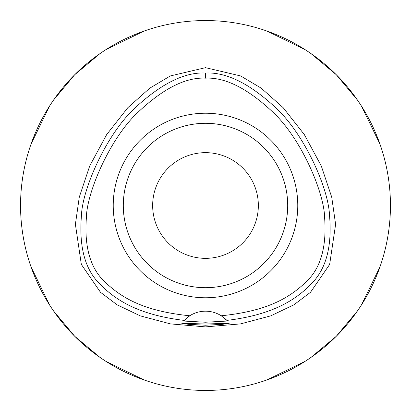 <?xml version="1.0" encoding="UTF-8"?>
<svg xmlns="http://www.w3.org/2000/svg" width="411" height="411" viewBox="0 0 411 411"><rect width="100%" height="100%" fill="white"/><g stroke="black" fill="none" stroke-linecap="round" stroke-linejoin="round"><path stroke-width="0.62" d="M221.246 315.766A29.356 29.356 0 0 0 189.754 315.766C143.316 311.132 121.045 297.528 104.522 281.52C90.328 268.126 84.27 246.985 86.361 218.092C86.454 193.191 109.865 138.276 138.127 112.136C163.326 88.468 185.782 77.145 205.5 78.167C225.207 77.14 247.669 88.463 272.873 112.131C301.299 138.558 324.464 193.047 324.633 218.03C326.73 246.975 320.678 268.131 306.493 281.504C289.894 297.574 267.679 311.127 221.246 315.766A29.356 29.356 0 0 1 221.252 315.766L226.857 320.4A29.356 29.356 0 0 1 227.057 320.611M205.5 113.231A92.27 92.27 0 0 0 113.231 205.5A92.27 92.27 0 0 0 205.5 297.77A92.27 92.27 0 0 0 297.77 205.5A92.27 92.27 0 0 0 205.5 113.231M227.247 320.821A29.356 29.356 0 0 1 227.442 321.037L226.857 320.4A29.356 29.356 0 0 0 223.188 317.112M185.9 318.684A29.356 29.356 0 0 1 189.754 315.766L183.558 321.037A29.356 29.356 0 0 1 183.753 320.821M183.943 320.611A29.356 29.356 0 0 1 184.185 320.354M184.143 320.4C138.661 314.862 115.558 300.323 99.277 283.405C84.902 269.03 78.948 246.559 81.414 215.991C82.133 189.152 106.66 133.77 135.363 107.631C161.492 83.49 184.873 71.956 205.5 73.03C226.214 71.971 249.621 83.531 275.714 107.708C304.258 134.053 328.528 187.991 329.53 215.513C332.175 246.102 326.242 268.727 311.733 283.4C295.571 300.328 271.964 314.954 226.857 320.4M205.5 324.022L181.719 323.236L188.68 324.351L205.5 325.209L222.289 324.356L229.281 323.236L205.5 324.022M227.442 321.037L205.5 322.224L183.558 321.037M205.5 67.666L170.318 75.948L149.799 88.16L127.847 107.672L106.69 134.556L89.732 165.931L79.287 197.1L75.393 224.334L81.342 264.427L100.505 292.313L117.14 304.828L140.295 315.874L170.457 323.894L205.5 326.894L240.538 323.894L270.7 315.874L293.85 304.834L310.49 292.319L329.648 264.453L335.612 224.37L331.718 197.126L321.279 165.952L304.32 134.567L283.158 107.677L261.206 88.16L240.682 75.953L205.5 67.666M205.5 390.45A184.95 184.95 0 0 1 20.55 205.5A184.95 184.95 0 0 1 205.5 20.55A184.95 184.95 0 0 1 390.45 205.5A184.95 184.95 0 0 1 205.5 390.45M144.158 31.02L106.1 49.531M99.976 53.61L74.72 74.72L53.61 99.976M49.531 106.1L31.02 144.158M31.02 266.842L49.531 304.9M53.61 311.024L74.72 336.28L99.976 357.39M106.1 361.469L144.158 379.98M266.842 379.98L304.9 361.469M311.024 357.39L336.28 336.28L357.39 311.024M361.469 304.9L379.98 266.842M379.98 144.158L361.469 106.1M357.39 99.976L336.28 74.72L311.024 53.61M304.9 49.531L266.842 31.02M205.5 152.656A52.844 52.844 0 0 0 152.656 205.5A52.844 52.844 0 0 0 205.5 258.344A52.844 52.844 0 0 0 258.344 205.5A52.844 52.844 0 0 0 205.5 152.656M216.731 124.071L221.118 124.795M222.068 124.985L224.992 125.643M226.79 126.105L227.689 126.352M227.771 126.372L227.417 126.275M225.13 125.679L224.627 125.555M221.313 124.836L217.573 124.194M216.53 124.045L211.146 123.495M211.09 287.51L216.381 286.976M216.731 286.929L221.118 286.205M222.079 286.01L224.992 285.357M226.785 284.895L227.725 284.638M227.766 284.628L227.417 284.725M221.313 286.164L219.464 286.503M216.53 286.955L211.146 287.505M199.91 123.49L194.619 124.024M194.269 124.071L189.882 124.795M188.942 124.985L186.008 125.643M184.205 126.105L183.275 126.362M183.229 126.372L183.583 126.275M189.687 124.836L191.552 124.492M194.47 124.045L199.854 123.495M194.269 286.929L189.882 286.205M188.916 286.01L186.008 285.357M184.215 284.895L183.311 284.648M183.234 284.628L183.583 284.725M185.87 285.321L186.383 285.445M189.687 286.164L193.427 286.806M194.47 286.955L199.854 287.505M205.5 287.7A82.2 82.2 0 0 0 287.7 205.5A82.2 82.2 0 0 0 205.5 123.3A82.2 82.2 0 0 0 123.3 205.5A82.2 82.2 0 0 0 205.5 287.7M205.5 73.03L205.5 78.167"/></g></svg>

